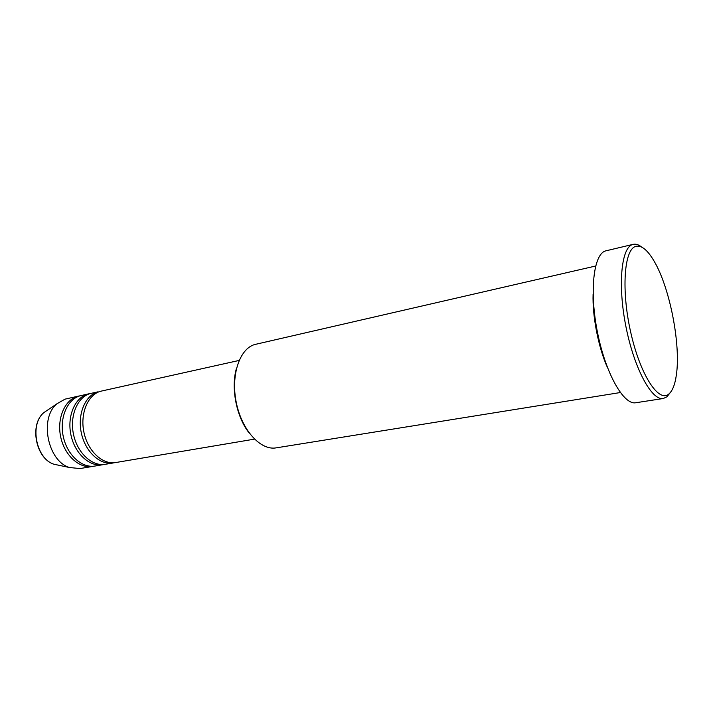 <?xml version="1.0" encoding="UTF-8"?>
<svg xmlns="http://www.w3.org/2000/svg" width="713" height="713" viewBox="0 0 713 713"><rect width="100%" height="100%" fill="white"/><g stroke="black" fill="none" stroke-linecap="round" stroke-linejoin="round"><path stroke-width="1.07" d="M239.105 360.448L100.408 391.294C87.69 394.904 79.865 413.843 83.982 432.568C87.931 451.329 102.734 464.929 115.693 462.541L254.461 439.137M113.082 462.987L105.301 464.297C92.289 466.685 77.476 453.21 73.546 434.591C69.464 416.018 77.352 397.194 90.114 393.576L97.824 391.865C85.097 395.483 77.254 414.387 81.353 433.076C85.302 451.801 100.105 465.366 113.082 462.987L114.374 462.719M90.159 393.558L87.565 394.137C74.794 397.765 66.888 416.552 70.97 435.099C74.883 453.682 89.704 467.122 102.725 464.733L104 464.466M88.875 393.799L79.972 395.831C67.165 399.449 59.224 418.157 63.279 436.597C67.174 455.072 82.004 468.423 95.061 466.026L102.725 464.733M80.043 395.804L77.459 396.383C64.642 400.011 56.684 418.683 60.73 437.087C64.625 455.527 79.455 468.851 92.521 466.454L93.786 466.195M249.202 433.023C236.386 417.087 230.647 387.676 236.529 368.095M595.613 266.029L254.755 344.513C239.523 348.737 230.575 375.484 236.359 402.898C241.957 430.367 260.646 450.696 276.145 447.862L620.31 392.542M635.631 246.413C624.053 249.577 621.148 290.574 630.845 332.837C640.381 375.172 658.767 403.077 668.856 394.013C672.484 390.902 674.979 384.61 676.334 375.145C680.995 344.753 669.819 287.499 654.071 261.083C647.44 249.791 641.299 244.898 635.631 246.413M670.14 392.765L666.887 396.838L663.268 398.514C651.816 400.911 634.231 368.568 625.987 326.911C617.61 285.289 621.246 247.661 632.565 244.523L633.171 244.345C635.827 243.757 638.67 244.666 641.709 247.09M593.091 294.006C592.289 316.171 598.376 347.338 607.458 367.578M633.171 244.345L605.489 250.931C593.528 254.229 589.223 291.465 597.494 332.454C605.622 373.487 623.697 405.234 635.791 402.747L663.268 398.514M78.778 396.045L65.035 399.146L56.995 403.745C39.144 418.005 47.539 460.999 69.437 467.505L79.972 468.566L92.521 466.454M48.226 409.663L43.93 412.56C29.278 424.271 36.042 458.905 54.019 464.252L59.09 465.322M56.995 403.745L43.93 412.56C29.064 424.493 35.757 458.789 54.019 464.252L69.437 467.505"/></g></svg>
